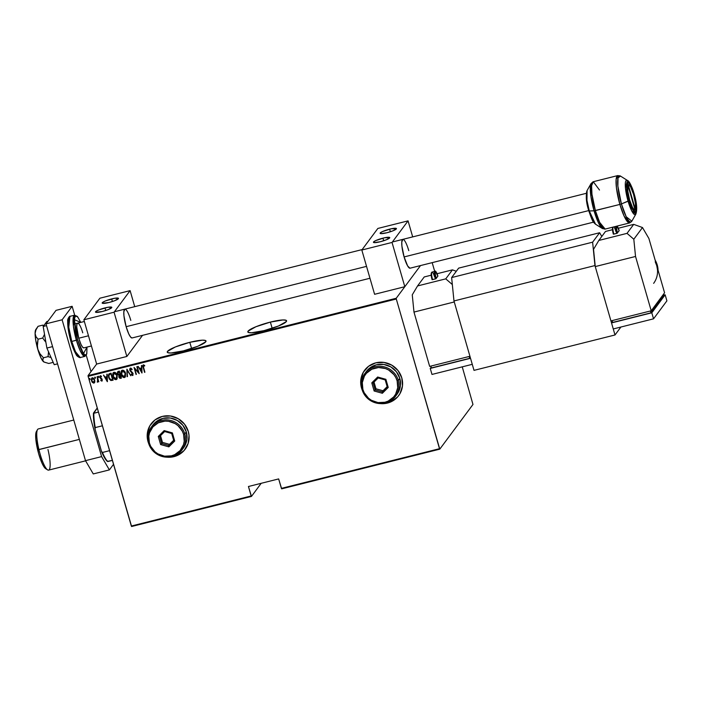 <?xml version="1.0" encoding="UTF-8"?>
<svg xmlns="http://www.w3.org/2000/svg" width="702" height="702" viewBox="0 0 702 702"><rect width="100%" height="100%" fill="white"/><g stroke="black" fill="none" stroke-linecap="round" stroke-linejoin="round"><path stroke-width="1.05" d="M270.367 322.095L272.157 328.29L270.367 322.095L255.905 326.746L248.06 331.168L248.306 332.441L251.421 332.783L264.022 330.642A20.165 3.299 163.9 0 1 247.824 331.958A20.165 3.299 163.9 0 1 270.367 322.095A20.165 3.299 163.9 0 1 286.574 320.779A20.165 3.299 163.9 0 1 264.022 330.642L278.483 325.991L286.328 321.569L286.091 320.296L282.967 319.954L270.367 322.095M189.803 342.322L191.593 348.517L189.803 342.322L175.342 346.963L167.497 351.395L167.734 352.658L170.858 353.009L183.459 350.86A20.165 3.299 163.9 0 1 167.251 352.185A20.165 3.299 163.9 0 1 189.803 342.322A20.165 3.299 163.9 0 1 206.002 340.997A20.165 3.299 163.9 0 1 183.459 350.86L197.911 346.218L205.765 341.786L205.519 340.514L202.404 340.172L189.803 342.322M151.167 423.789A21.227 20.472 -143.4 0 0 151.132 423.832A21.227 20.472 -143.4 0 0 148.034 441.54L147.999 441.584A21.227 20.472 36.6 0 1 151.105 423.876A21.227 20.472 36.6 0 1 171.7 416.225A21.227 20.472 36.6 0 1 188.285 431.476L184.529 424.166L178.282 418.734L170.489 416.005L162.337 416.409L155.072 419.875L149.798 425.877L147.315 433.503L147.253 437.565L148.78 443.822M364.663 370.208A21.227 20.472 -143.4 0 0 364.636 370.244A21.227 20.472 -143.4 0 0 361.539 387.96L361.504 388.004A21.227 20.472 36.6 0 1 364.601 370.287A21.227 20.472 36.6 0 1 385.205 362.636A21.227 20.472 36.6 0 1 401.79 377.895L398.034 370.577L391.777 365.145L383.985 362.425L375.833 362.829L368.568 366.295L363.294 372.297L360.81 379.922L360.758 383.976L362.285 390.233A21.227 20.472 36.6 0 1 361.504 388.004L361.539 387.96A21.227 20.472 -143.4 0 0 362.083 389.601L360.793 383.933M131.607 526.509L251.456 496.428L261.197 483.301L251.456 496.428L131.607 526.509L88.127 376.351L396.297 299.008L439.505 448.692L281.388 488.373L278.659 478.922L248.447 486.504L251.176 495.954L131.335 526.035L131.607 526.509M420.507 265.575L396.226 298.262L88.057 375.605L96.639 364.057L88.057 375.605L88.127 376.351L131.335 526.035L251.176 495.954L251.456 496.428L248.447 486.504L278.659 478.922L281.669 488.846L439.777 449.157L472.972 404.466L462.249 366.848L472.972 404.466L439.777 449.157L281.669 488.846L281.388 488.373L439.505 448.692L439.777 449.157L396.297 299.008L88.127 376.351L88.057 375.605L396.226 298.262L396.297 299.008L396.226 298.262L420.507 265.575L404.808 286.706L392.032 242.444L408.064 220.867L377.851 228.448L361.82 250.026L392.032 242.444L361.82 250.026L374.596 294.296L404.808 286.706L420.507 265.575M434.705 271.411L432.178 262.645L434.705 271.411M94.884 381.87L93.857 383.116L94.814 381.958L94.717 380.028L93.708 378.273L92.436 377.764L91.286 379.536L92.252 382.379L94.226 382.95L94.717 380.028L92.322 377.79L91.734 378.141M97.324 376.632L97.604 382.169L98.227 381.107L98.806 381.774L97.324 376.632L97.894 380.238L97.245 382.072L98.227 381.107L98.806 381.774L97.324 376.632M102.176 380.853L101.992 378.983L100.219 377.228L100.447 376.447L101.36 376.781L101.474 376.237L99.991 376.044L100.044 377.878L101.913 379.791L100.79 380.589L102.141 380.905M109.766 373.508L108.38 375.158L109.143 378.834L110.846 380.519L113.092 380.221L111.056 373.183L108.749 374.105L108.617 377.474L110.846 380.519L113.092 380.221L111.056 373.183L109.766 373.508M118.261 371.376L117.515 373.71L118.928 375.21L117.515 373.71L118.928 375.21L118.822 376.913L119.752 378.15L120.683 378.246L118.892 376.825L120.612 378.334L121.411 378.141L119.375 371.095L117.804 371.604L117.383 372.683L117.699 374.21L118.857 375.298L119.059 377.509L119.981 378.369L121.411 378.141L119.375 371.095L117.734 371.665M126.965 369.191L127.097 376.711L127.316 370.559L130.809 375.781L126.878 369.208L127.097 376.711L127.316 370.559L130.809 375.781L126.965 369.191M136.82 366.716L138.417 372.253L134.021 367.418L136.048 374.464L134.81 368.822L139.215 373.666L137.18 366.628L138.417 372.253L134.021 367.418L136.048 374.464L134.81 368.822L139.215 373.666L136.82 366.716M143.436 364.864L143.173 367.576L144.902 372.235L143.269 366.207L143.62 365.593L144.621 366.014L144.682 365.417L143.348 364.891L142.831 366.093L144.542 372.332L143.55 367.558L143.62 365.593L144.621 366.014L144.682 365.417L143.032 365.128M166.769 457.169L173.947 456.651L177.764 455.282L184.161 450.456L188.118 443.506L189.031 435.494L188.285 431.476A21.227 20.472 36.6 0 1 185.188 449.192A21.227 20.472 36.6 0 1 166.769 457.169M380.265 403.589L387.451 403.062L391.268 401.693L397.665 396.867L399.991 393.603L402.474 385.977L401.79 377.895A21.227 20.472 36.6 0 1 398.683 395.603A21.227 20.472 36.6 0 1 380.265 403.589M142.015 372.964L141.786 365.47L141.471 367.971L139.707 368.41L138.083 366.4L141.927 372.99L141.786 365.47L141.471 367.971L139.707 368.41L138.083 366.4L142.015 372.964M130.449 368.12L129.817 370.323L132.81 373.666L132.274 372.823L132.81 373.666L132.476 374.701L132.81 373.666L132.406 374.798L131.362 374.087L131.151 374.605L132.573 375.526L133.099 373.631L130.177 370.244L130.712 368.761L131.897 369.787L132.151 369.349L130.449 368.12L129.73 369.068L129.923 370.638L132.801 374.052L132.485 374.771L131.362 374.087L131.151 374.605L132.818 375.412L132.88 373.095L130.124 370.015L130.651 368.848L131.897 369.787L132.151 369.349L130.993 368.173L129.984 368.436M125.535 373.288L123.482 370.34L122.297 370.165L121.376 370.884L121.209 374.412L123.271 377.395L124.465 377.562L125.386 376.834L125.535 373.288C125.114 371.419 124.035 370.384 122.297 370.165L121.472 370.735L121.209 374.412C121.621 376.316 122.71 377.36 124.465 377.562L125.272 377L125.535 373.288M117.216 375.377L115.163 372.429L113.987 372.253L113.057 372.973L112.89 376.5L114.961 379.484L116.155 379.65L117.067 378.922L117.216 375.377C116.804 373.508 115.725 372.464 113.987 372.253L113.162 372.815L112.89 376.5C113.303 378.396 114.391 379.449 116.155 379.65L116.953 379.089L117.216 375.377M107.397 381.651L107.178 374.157L106.853 376.658L105.089 377.097L103.466 375.087L107.309 381.677L107.178 374.157L106.853 376.658L105.089 377.097L103.466 375.087L107.397 381.651M98.824 376.79L98.069 376.579L98.438 377.439L98.824 376.79L98.289 376.29L98.096 376.965L98.631 377.465L98.824 376.79L98.631 377.465M95.481 377.623L94.726 377.422L95.191 378.308L95.481 377.623L94.945 377.132L95.288 378.299M90.058 378.983L89.303 378.782L89.768 379.668L90.058 378.983L89.523 378.492L89.329 379.168L89.865 379.668L90.058 378.983L89.865 379.668M380.932 403.597A21.227 20.472 -143.4 0 0 398.718 395.559A21.227 20.472 -143.4 0 0 398.754 395.516M383.441 403.624L391.304 401.649M394.752 399.552L397.701 396.823M365.663 368.98L364.575 370.34M363.329 372.253L360.846 379.87M147.288 437.522L148.034 441.54A21.227 20.472 -143.4 0 0 148.587 443.181L147.999 441.584A21.227 20.472 36.6 0 0 148.78 443.813M167.427 457.177A21.227 20.472 -143.4 0 0 185.214 449.14A21.227 20.472 -143.4 0 0 185.249 449.096M169.945 457.204L177.799 455.229M181.248 453.141L184.196 450.403M152.159 422.569L151.07 423.92M149.824 425.833L147.35 433.459M143.182 364.952L143.234 367.488L143.506 364.777M143.682 365.505L144.682 365.926L143.445 365.698M142.98 365.268L142.901 366.005M142.015 372.894L138.189 366.374L142.015 372.894M141.532 367.883L141.462 365.549L141.532 367.883M140.172 368.998L141.558 368.647L141.576 371.621L140.102 369.085L141.558 368.647L140.172 368.998M141.488 368.743L141.576 371.621L141.558 368.647L141.576 371.621L140.102 369.085L141.488 368.743M139.189 373.578L134.872 368.734L139.189 373.578M136.39 374.306L134.108 367.409L136.39 374.306M138.487 372.165L136.908 366.698L138.487 372.165M132.573 375.526L133.038 375.158M132.739 373.754L132.406 374.798M130.019 368.392L129.879 370.235L130.511 368.032M132.81 373.666L132.722 374.543M130.203 369.34L130.616 368.787M130.774 375.71L127.378 370.472L130.774 375.71M127.492 376.535L126.948 369.199L127.492 376.535M125.298 376.956L124.535 377.474C122.771 377.272 121.683 376.219 121.27 374.324L121.507 370.682M121.613 370.551L121.034 373.131L122.016 376.009L123.929 377.5L125.447 376.746M121.174 371.419L121.06 371.928M124.307 376.755L125.237 373.297L124.245 376.842L123.613 376.834L121.929 375.254L121.411 372.367L122.525 370.884L125.175 373.385L122.587 370.796L121.806 371.376L122.832 370.761L124.886 372.376L125.404 375.254L124.245 376.842L121.569 374.324L122.587 370.796L121.841 371.332M122.525 370.884L123.894 371.297L125.175 373.385L125.272 375.623L124.245 376.842M117.76 371.639L117.576 373.613L118.322 371.288M117.769 374.122L118.05 374.596M117.954 372.516L119.287 371.814L120.042 374.438L118.954 374.692L117.875 373.613L118.752 371.955L118.059 372.323L119.287 371.814L118.691 372.042L119.226 371.911L119.981 374.526L119.287 371.814L119.981 374.526L118.252 374.315L118.015 372.385M119.551 375.394L120.253 375.158L120.841 377.509L119.182 376.807L119.366 375.552M119.937 375.307L120.841 377.509L120.253 375.158L119.305 375.64L120.182 375.245L120.841 377.509L119.586 377.5L119.182 376.807L120.007 375.219L119.314 375.623M118.059 372.323L118.691 372.042M116.988 379.045L116.225 379.563C114.461 379.361 113.373 378.308 112.961 376.412L113.189 372.771M113.303 372.639L112.697 374.912L113.706 378.097L115.611 379.589L117.137 378.826M112.864 373.508L112.75 374.008M116.646 378.404L115.154 378.878L113.61 377.343L113.048 374.938L113.978 373.052L116.857 375.473L115.927 378.931L113.25 376.412L114.207 372.973L113.654 373.262L115.005 372.92L116.567 374.464L117.129 376.755L116.637 378.413M115.997 378.843L116.927 375.386L114.277 372.885L113.522 373.42M108.836 373.982L108.441 376.228L109.459 379.168L111.004 380.449L113.075 380.159L110.846 380.519L108.617 377.474L108.775 374.061M109.205 374.64L110.977 373.903L112.592 379.501L110.977 373.903L112.592 379.501L110.872 379.8L108.977 377.386L109.143 374.728L110.977 373.903L110.425 374.113L110.907 373.999L112.522 379.589L110.872 379.8L109.626 378.834L108.819 376.667L109.143 374.736M107.397 381.581L103.571 375.061L107.397 381.581M106.915 376.57L106.844 374.236L106.915 376.57M105.554 377.685L106.941 377.334L106.958 380.308L105.484 377.773L106.941 377.334L105.554 377.685M106.879 377.43L106.958 380.308L106.941 377.334L106.958 380.308L105.484 377.773L106.879 377.43M101.825 381.116L102.238 379.563L100.246 377.36L100.64 376.307L101.36 376.781L101.474 376.237L100.377 375.763L99.895 377.483L101.957 379.589L101.711 379.15L101.72 380.387L101.957 379.589L101.65 380.484L100.921 380.08L100.79 380.589L100.956 380.124L101.325 380.888L102.238 380.774M101.887 379.677L101.65 380.484M100.061 375.956L99.965 377.395L100.447 375.675M100.246 377.36L100.57 376.395M100.64 376.307L100.316 377.272L100.412 376.456M101.957 379.589L101.887 380.273M98.885 376.693L98.692 377.378L98.096 376.965L98.359 376.202M98.289 376.29L98.096 376.965M98.201 376.316L98.771 377.369M98.789 381.704L98.298 381.019L98.789 381.704M97.999 381.888L98.227 381.107M97.657 382.16L97.35 381.493L97.508 382.063L98.157 381.642M97.604 381.423L97.964 380.142L97.534 381.511M97.964 380.142L97.051 376.702L97.964 380.142M95.542 377.536L95.349 378.211L94.752 377.808L95.016 377.035M94.945 377.132L94.752 377.808M94.805 377.228L95.428 378.202M93.857 383.116L92.489 382.476L93.857 383.116L94.814 381.958M92.322 377.79L91.462 380.844L92.489 382.476L91.462 380.844L92.392 377.694M91.541 378.501L92.164 382.099L93.533 383.055L94.568 382.59M92.041 378.711L92.91 378.308L93.989 379.098L94.551 380.695L94.173 382.134L93.682 382.485L91.822 380.747L92.576 378.325L92.023 378.729M92.059 378.685L92.506 378.422L94.419 380.028L92.506 378.422L93.568 378.764L94.358 380.115L93.682 382.485L92.471 381.958L91.822 380.747L91.734 379.413L92.506 378.422M93.743 382.388L94.419 380.028L94.165 382.151M90.119 378.896L89.926 379.571L89.329 379.168L89.593 378.404M89.523 378.492L89.329 379.168M89.435 378.51L90.005 379.563M114.207 372.973L115.584 373.385L116.857 375.473L116.962 377.711L115.927 378.931M94.208 382.09L93.682 382.485M109.582 450.675L102.448 452.465L101.448 451.237L95.06 429.106L95.261 427.579L102.395 425.789L95.261 427.579A28.659 5.932 -104.1 0 1 93.831 413.259L97.13 408.16L93.454 413.101A28.019 5.8 75.9 0 0 95.06 429.106L93.726 420.191L93.831 413.259A28.659 5.932 75.9 0 0 95.261 427.579L95.06 429.106L101.448 451.237A28.019 5.8 75.9 0 0 107.388 461.389L112.39 460.389L107.766 461.547A28.659 5.932 -104.1 0 1 102.448 452.465A28.659 5.932 75.9 0 0 107.766 461.547L104.563 457.748L101.448 451.237L102.448 452.465L109.582 450.675M98.447 412.1L93.831 413.259L98.447 412.1M44.252 362.118L43.147 361.372A16.98 3.519 75.9 0 0 43.919 361.995L48.798 363.478L53.194 362.372L48.798 363.478L44.086 362.074L42.664 360.565L43.436 357.783L48.052 356.625L48.543 351.658L48.052 356.625L43.436 357.783L40.04 353.869L37.785 349.236L37.303 346.718L38.075 339.198L42.682 338.039L45.876 342.26L42.682 338.039L38.075 339.198L35.96 336.653L35.1 333.494L35.951 329.922L38.066 326.307L42.673 325.149L43.673 326.43L42.673 325.149L38.066 326.307L35.951 329.922L35.1 333.494L35.504 330.151L36.206 329.212M44.524 334.327L42.682 338.039L44.524 334.327M44.314 325.579L42.673 325.149L44.314 325.579M48.052 356.625L51.132 357.555L48.052 356.625M44.086 362.074L41.164 358.292L38.417 351.307L35.82 340.707L35.1 333.494A16.98 3.519 75.9 0 0 37.785 349.236A16.98 3.519 75.9 0 0 43.147 361.372L42.603 359.678L43.436 357.783L40.04 353.869L37.785 349.236L37.241 344.182L38.075 339.198L35.96 336.653L35.1 333.494A16.98 3.519 75.9 0 1 35.784 329.58L38.066 326.307M57.555 363.855L54.212 364.689L46.867 348.043L52.58 346.612L46.867 348.043L43.182 326.465L46.516 325.623L43.182 326.465L46.841 321.534L47.92 321.262L46.841 321.534L43.182 326.465L46.867 348.043L54.212 364.689L57.555 363.855M93.269 473.929L85.495 460.652L46.007 323.841L56.02 310.354L72.139 306.309L74.693 315.163L72.139 306.309L56.02 310.354L46.007 323.841L62.118 319.796L72.139 306.309L62.118 319.796L101.606 456.607L62.118 319.796L46.007 323.841L85.495 460.652L101.606 456.607L85.495 460.652L93.269 473.929L109.38 469.892L101.606 456.607L109.38 469.892L113.522 464.312L109.38 469.892L93.269 473.929M86.267 355.273L90.997 371.648L86.267 355.273M655.22 261.811L656.739 265.637L648.894 238.478L642.497 227.545L633.713 224.368L627.026 233.362L598.832 240.444L605.51 231.449L612.469 229.703L605.51 231.449L598.832 240.444L627.026 233.362L633.809 239.233L635.538 256.467L651.219 310.784L664.575 292.804L656.739 265.637L657.484 269.665M610.933 320.902L651.219 310.784L610.933 320.902L595.252 266.576L635.538 256.467L595.252 266.576L593.532 249.342L598.832 240.444L593.532 249.342L595.252 266.576L610.933 320.902M618.348 228.229L633.713 224.368L618.348 228.229M613.065 233.046L613.46 234.178L617.137 233.257L619.182 230.651M648.894 238.478L664.575 292.804L651.219 310.784L635.538 256.467L633.809 239.233L642.497 227.545L648.894 238.478M650.429 310.986L650.956 312.829L612.688 322.429L612.162 320.595L612.688 322.429L650.956 312.829L650.429 310.986M663.987 295.288L663.636 294.077L663.987 295.288L650.956 312.829L663.987 295.288M651.798 312.802L653.544 318.831L613.258 328.948L611.512 322.911L651.798 312.802L665.154 294.814L663.934 295.121L665.154 294.814L666.9 300.851L665.154 294.814L651.798 312.802L653.544 318.831L666.9 300.851L653.544 318.831L613.258 328.948L611.512 322.911L651.798 312.802M612.46 321.639L611.512 322.911L612.46 321.639M656.739 265.637A21.227 20.472 36.6 0 1 653.632 283.354M658.055 270.191A21.227 20.472 -143.4 0 0 655.124 260.065L658.055 270.191M627.026 233.362L633.713 224.368L642.497 227.545L633.809 239.233L627.026 233.362M612.951 227.123A6.371 1.316 75.9 0 0 613.855 234.108L616.681 233.406A6.371 1.316 -104.1 0 1 615.768 226.413A6.371 1.316 75.9 0 0 616.681 233.406L619.182 230.686L616.926 226.334L616.479 228.062L617.383 233.117A5.73 1.185 -104.1 0 1 616.716 226.474A5.73 1.185 -104.1 0 1 619.182 230.686L617.014 226.105M612.925 227.237A6.371 1.316 -104.1 0 0 613.855 234.108L613.355 234.126A5.73 1.185 75.9 0 1 612.907 227.351L612.46 228.361M612.513 229.931L612.82 231.958M613.881 226.886A6.371 1.316 -104.1 0 1 615.865 231.414M369.963 278.255L132.099 337.96A14.856 3.08 -104.1 0 1 126.141 326.693L123.947 315.812L123.824 311.741L124.947 309.117M111.662 298.912A8.494 1.386 163.9 0 1 118.48 298.359A8.494 1.386 163.9 0 1 108.986 302.509L102.369 303.264L102.685 302.343L105.572 300.868L114.637 298.271L118.489 298.376L115.075 300.553L108.986 302.509A8.494 1.386 163.9 0 1 102.167 303.062A8.494 1.386 163.9 0 1 111.662 298.912L112.417 301.518L111.662 298.912M104.984 307.906A8.494 1.386 163.9 0 1 111.802 307.353A8.494 1.386 163.9 0 1 102.308 311.504L95.691 312.258L96.007 311.337L98.894 309.863L107.959 307.265L111.811 307.371L108.398 309.547L102.308 311.504A8.494 1.386 163.9 0 1 95.49 312.057A8.494 1.386 163.9 0 1 104.984 307.906L105.73 310.512L104.984 307.906M114.075 312.206L130.107 290.628L99.895 298.21L83.863 319.787L114.075 312.206L83.863 319.787L96.639 364.057L126.851 356.467L142.55 335.337L126.851 356.467L114.075 312.206L126.851 356.467L96.639 364.057L83.863 319.787L99.895 298.21L130.107 290.628L114.075 312.206M134.731 306.66L130.107 290.628L134.731 306.66M129.975 317.716L130.818 320.402A14.856 3.08 -104.1 0 0 124.859 309.134A14.856 3.08 -104.1 0 0 126.141 326.693L366.532 266.365L126.141 326.693L128.791 333.985L130.563 337.004L132.011 337.978M634.029 211.1L634.924 209.521A12.733 2.641 -104.1 0 1 629.615 199.965L629.203 200.14L629.615 199.965L632.502 207.423L633.862 209.301L634.924 209.521L627.974 185.468L627.781 191.084L629.615 199.965A12.733 2.641 -104.1 0 1 627.974 185.468L627.018 184.907L627.974 185.468L634.924 209.521L634.029 211.1M91.418 345.981L83.836 347.885A12.733 2.641 -104.1 0 1 78.738 338.224L88.478 335.784L78.738 338.224L81.011 344.48L82.529 347.06L83.766 347.894M593.523 222.148L410.047 268.199A14.856 3.08 -104.1 0 1 404.098 256.932L588.732 210.591L404.098 256.932L401.904 246.051L401.781 241.979L402.904 239.356M628.308 185.012L635.257 209.073L635.45 203.457L633.616 194.568L630.729 187.109L629.369 185.24L628.308 185.012A12.733 2.641 -104.1 0 1 629.124 185.065A12.733 2.641 -104.1 0 1 634.117 196.393A12.733 2.641 -104.1 0 1 635.257 209.073L633.827 211.6L635.257 209.073L628.308 185.012L627.114 184.319L628.308 185.012M71.762 341.444L68.778 327.202L69.937 316.356A21.227 4.396 75.9 0 0 71.762 341.444L77.571 339.803L74.421 319.717L80.783 322.385L77.922 317.26L75.948 315.953L74.71 317.611L74.394 322.007L75.702 332.16L77.571 339.803L76.395 340.277A21.227 4.396 -104.1 0 1 74.57 315.189L73.412 326.044L76.395 340.277L71.762 341.444A21.227 4.396 75.9 0 0 80.274 357.529L75.474 351.693L71.762 341.444L70.911 341.514L71.762 341.444M68.831 317.813L68.173 328.606L70.92 341.47M86.987 347.095L83.477 353.676L77.571 339.803L81.169 349.701L84.626 354.817L86.258 354.642L86.776 353.439L86.987 347.095L86.794 353.957L84.907 356.37A21.227 4.396 -104.1 0 1 76.395 340.277L80.107 350.526L84.907 356.37L80.274 357.529C81.063 358.187 76.755 356.862 76.009 354.291C74.201 351.246 72.508 346.981 70.911 341.505C68.629 333.353 67.559 326.597 67.708 321.226C67.155 318.603 70.323 315.409 69.937 316.356L74.57 315.189L77.36 316.409L80.818 322.376M69.91 337.653L67.954 326.702M67.743 323.675L68.577 318.085M77.975 356.493L76.922 355.458M75.755 353.729L72.06 345.112M77.72 323.166L76.93 324.219L76.729 326.992L78.738 338.224A12.733 2.641 -104.1 0 1 77.641 323.174A12.733 2.641 -104.1 0 1 82.748 332.827L82.029 330.528M633.959 194.121L633.52 194.235L633.959 194.121L633.116 191.435L630.396 185.082L628.755 183.055L627.553 183.187L627.088 189.54L629.282 200.421A14.856 3.08 -104.1 0 1 628 182.853A14.856 3.08 -104.1 0 1 633.959 194.121A14.856 3.08 -104.1 0 1 635.231 211.679A14.856 3.08 -104.1 0 1 629.282 200.421L632.835 209.45L634.476 211.486L635.679 211.355L636.144 205.002L633.959 194.121M619.892 204.422L624.157 216.207L629.676 222.92A24.412 5.054 -104.1 0 1 619.892 204.422L594.05 210.802L602.439 228.562A23.789 4.923 -104.1 0 1 594.05 210.802L589.276 210.96A17.761 3.677 75.9 0 0 595.542 224.219L589.276 210.96L594.05 210.802A23.789 4.923 -104.1 0 1 591.119 183.459L590.952 196.639L594.05 210.802L595.375 210.574A24.412 5.054 75.9 0 0 605.159 229.08L599.64 222.358L595.375 210.574L619.892 204.422A24.412 5.054 -104.1 0 1 617.786 175.57L616.119 179.536L616.461 188.048L619.892 204.422L621.41 203.931L619.892 204.422M593.278 181.721L591.119 183.459L587.091 190.549A17.761 3.677 75.9 0 0 589.276 210.96L586.96 200.386L587.091 190.549C585.626 196.077 586.196 202.843 588.803 210.846C593.295 223.964 593.322 221.797 595.542 224.219L602.439 228.562L605.159 229.08L629.676 222.92L631.826 221.191L626.202 216.725L621.41 203.931A23.789 4.923 75.9 0 0 631.826 221.191L635.863 214.101A17.761 3.677 -104.1 0 1 635.863 214.101A17.761 3.677 -104.1 0 1 628.088 201.22L631.66 210.767L635.863 214.101C637.39 209.626 636.819 202.86 634.143 193.805L634.117 193.901C635.486 198.175 637.749 209.626 635.959 212.32C633.309 211.837 631.028 207.941 629.115 200.632L621.41 203.931L628.088 201.22A17.761 3.677 -104.1 0 1 627.412 180.432L625.438 187.943L628.088 201.22L629.115 200.632L627.123 191.707L626.649 184.652L627.272 182.213L628.562 182.072L631.282 186.109L633.222 191.032L636.46 205.537L636.363 211.381L635.389 212.688L634.678 212.469L631.949 208.433L629.115 200.632C627.746 196.367 625.482 184.907 627.272 182.213C629.922 182.704 632.204 186.6 634.117 193.901L634.143 193.796C631.405 185.328 629.159 180.87 627.412 180.432L620.507 176.088A23.789 4.923 75.9 0 0 621.41 203.931L617.874 186.153L618.014 177.887L620.507 176.088L617.786 175.57L593.278 181.721A24.412 5.054 75.9 0 0 595.375 210.574L591.944 194.2L591.602 185.697L593.278 181.721L599.49 190.014M592.637 220.402L589.733 213.619M588.039 207.739L586.495 199.114M586.328 196.735L586.363 194.761M615.005 334.977L474.008 370.366L453.975 300.956L594.963 265.567L615.005 334.977L620.91 327.027L615.005 334.977L594.963 265.567L592.62 242.181L451.632 277.571L458.643 268.129L599.631 232.739L592.62 242.181L599.631 232.739L601.798 236.442L599.631 232.739L458.643 268.129L451.632 277.571L592.62 242.181L594.963 265.567L453.975 300.956L451.632 277.571L453.975 300.956L474.008 370.366L615.005 334.977M429.659 366.391L469.945 356.283L429.659 366.391L413.978 312.074L454.264 301.965L469.945 356.283L454.264 301.965L413.978 312.074L412.258 294.84L417.558 285.942L424.236 276.948L431.195 275.202L424.236 276.948L417.558 285.942L445.752 278.861L417.558 285.942L412.258 294.84L413.978 312.074L429.659 366.391M437.074 273.727L452.43 269.866L445.752 278.861L452.334 284.547L445.752 278.861L452.43 269.866L437.074 273.727M431.791 278.545L432.186 279.677L435.863 278.755L437.899 276.14C436.398 271.902 435.372 270.305 434.854 271.376A6.371 1.316 -104.1 0 0 435.407 278.896L437.908 276.184L435.644 271.832L435.205 273.552L436.109 278.615A5.73 1.185 -104.1 0 1 435.442 271.964A5.73 1.185 -104.1 0 1 437.908 276.184L437.916 276.158M456.309 271.27L452.43 269.866L456.309 271.27M469.155 356.484L469.682 358.327L431.414 367.927L430.888 366.084L431.414 367.927L469.682 358.327L469.155 356.484M470.296 357.502L469.682 358.327L470.296 357.502M470.524 358.292L472.271 364.329L431.984 374.438L430.238 368.41L470.524 358.292L472.271 364.329L431.984 374.438L430.238 368.41L470.524 358.292M431.186 367.137L430.238 368.41L431.186 367.137M431.633 272.841A5.73 1.185 75.9 0 0 432.081 279.624L432.072 279.65C430.861 275.237 430.844 272.709 432.037 272.078A6.371 1.316 75.9 0 0 432.581 279.607L435.407 278.896A6.371 1.316 75.9 0 1 434.81 271.393M431.616 272.841L431.186 273.859M431.239 275.43L431.546 277.448M432.072 279.65L432.581 279.607A6.371 1.316 -104.1 0 1 431.993 272.095A6.371 1.316 -104.1 0 1 434.591 276.913M389.61 229.15A8.494 1.386 163.9 0 1 396.437 228.598A8.494 1.386 163.9 0 1 386.942 232.748L380.835 233.634L380.221 232.967L382.318 231.634L391.163 228.791L396.437 228.615L393.032 230.791L386.942 232.748A8.494 1.386 163.9 0 1 380.124 233.301A8.494 1.386 163.9 0 1 389.61 229.15L390.365 231.757L389.61 229.15M382.932 238.145A8.494 1.386 163.9 0 1 389.759 237.592A8.494 1.386 163.9 0 1 380.265 241.742L374.157 242.62L373.543 241.962L375.64 240.628L384.485 237.785L389.759 237.609L386.354 239.786L380.265 241.742A8.494 1.386 163.9 0 1 373.438 242.295A8.494 1.386 163.9 0 1 382.932 238.145L383.687 240.751L382.932 238.145M374.596 294.296L404.808 286.706L392.032 242.444L408.064 220.867L377.851 228.448L361.82 250.026L374.596 294.296M412.688 236.899L408.064 220.867L412.688 236.899M407.932 247.955L408.775 250.64A14.856 3.08 -104.1 0 0 402.816 239.373A14.856 3.08 -104.1 0 0 404.098 256.932L407.651 265.97L409.968 268.217M73.771 420.042L38.277 428.948A21.227 4.396 75.9 0 0 38.917 449.534A21.227 4.396 -104.1 0 1 37.496 429.642L36.355 431.633A19.524 4.045 75.9 0 0 37.671 449.938L79.352 439.391L38.917 449.534A21.227 4.396 75.9 0 0 48.613 470.121L85.6 460.837M36.565 431.335L35.741 434.169L35.846 439.399L38.636 453.641L42.102 463.355L44.437 467.462L46.376 468.91M47.973 449.534A21.227 4.396 -104.1 0 1 47.596 469.884A21.227 4.396 -104.1 0 1 38.917 449.534L37.671 449.938A19.524 4.045 75.9 0 0 45.648 468.664L47.596 469.884M184.801 433.959L183.626 434.441A18.041 17.401 36.6 0 1 171.446 455.835A18.041 17.401 36.6 0 1 149.386 443.032L148.543 443.059A19.103 18.427 -143.4 0 0 171.902 456.616A19.103 18.427 -143.4 0 0 184.801 433.959A19.103 18.427 36.6 0 1 182.011 449.903A19.103 18.427 36.6 0 1 163.469 456.791A19.103 18.427 36.6 0 1 148.543 443.059A19.103 18.427 36.6 0 1 151.334 427.123A19.103 18.427 36.6 0 1 169.875 420.235A19.103 18.427 36.6 0 1 184.801 433.959L186.302 431.941L184.801 433.959A19.103 18.427 -143.4 0 0 161.451 420.401A19.103 18.427 -143.4 0 0 148.543 443.059L149.386 443.032L150.676 446.288L155.01 451.807L157.889 453.869L164.514 456.177L171.446 455.835L174.684 454.668L180.124 450.57L183.485 444.664L184.214 441.312L183.626 434.441L182.336 431.186L178.001 425.658L175.123 423.604L168.498 421.288L165.005 421.121L158.327 422.797L152.887 426.904L149.526 432.809L148.798 436.161L149.386 443.032A18.041 17.401 36.6 0 1 161.574 421.63A18.041 17.401 36.6 0 1 183.626 434.441L184.801 433.959M182.011 449.903L183.512 447.876A19.103 18.427 -143.4 0 0 186.302 431.941A19.103 18.427 -143.4 0 0 171.376 418.208A19.103 18.427 -143.4 0 0 152.843 425.096L151.334 427.123M172.385 432.897L174.728 441.031L168.857 446.867L160.626 444.568L158.283 436.442L164.163 430.607L172.385 432.897L164.163 430.607L158.283 436.442L159.626 436.539L164.663 431.537L171.709 433.511L173.719 440.479L168.682 445.48L161.635 443.515L162.469 442.392L169.524 444.357L168.682 445.48L173.657 440.251L169.524 444.357L162.469 442.392L161.635 443.515L159.626 436.539L164.663 431.537L164.163 430.607L164.663 431.537L171.709 433.511L172.385 432.897L171.709 433.511L173.719 440.479L174.728 441.031L172.385 432.897M183.459 447.946L186.153 442.76L186.925 439.215L186.302 431.941L182.924 425.351L177.299 420.463L170.288 418.015L162.952 418.383L156.414 421.498L152.123 426.132M160.53 435.644L162.469 442.392L160.53 435.644M159.626 436.539L158.283 436.442L160.626 444.568L161.635 443.515L159.626 436.539M161.635 443.515L160.626 444.568L168.857 446.867L168.682 445.48L161.635 443.515M168.682 445.48L168.857 446.867L174.728 441.031L173.719 440.479L168.682 445.48M398.306 380.379L397.13 380.853A18.041 17.401 36.6 0 1 384.942 402.255A18.041 17.401 36.6 0 1 362.89 389.443L362.048 389.478A19.103 18.427 -143.4 0 0 385.398 403.036A19.103 18.427 -143.4 0 0 398.306 380.379A19.103 18.427 36.6 0 1 395.516 396.314A19.103 18.427 36.6 0 1 376.974 403.202A19.103 18.427 36.6 0 1 362.048 389.478A19.103 18.427 36.6 0 1 364.838 373.534A19.103 18.427 36.6 0 1 383.38 366.646A19.103 18.427 36.6 0 1 398.306 380.379L399.807 378.352L398.306 380.379A19.103 18.427 -143.4 0 0 374.947 366.821A19.103 18.427 -143.4 0 0 362.048 389.478L362.89 389.443L364.18 392.699L368.515 398.227L371.393 400.28L378.018 402.597L384.942 402.255L388.188 401.088L393.62 396.981L395.603 394.208L397.718 387.723L397.13 380.853L395.84 377.597L393.936 374.64L388.627 370.015L385.416 368.541L378.51 367.541L371.823 369.217L366.391 373.315L364.408 376.096L362.302 382.572L362.89 389.443A18.041 17.401 36.6 0 1 375.07 368.05A18.041 17.401 36.6 0 1 397.13 380.853L398.306 380.379M395.516 396.314L397.016 394.296A19.103 18.427 -143.4 0 0 399.807 378.352A19.103 18.427 -143.4 0 0 384.88 364.619A19.103 18.427 -143.4 0 0 366.339 371.516L364.838 373.534M385.881 379.317L388.232 387.443L382.353 393.278L374.131 390.988L371.788 382.853L377.658 377.018L385.881 379.317L377.658 377.018L371.788 382.853L373.131 382.959L378.167 377.957L385.214 379.922L387.223 386.89L382.186 391.892L375.14 389.926L375.974 388.803L383.02 390.768L382.186 391.892L387.153 386.662L383.02 390.768L375.974 388.803L375.14 389.926L373.131 382.959L378.167 377.957L377.658 377.018L378.167 377.957L385.214 379.922L385.881 379.317L385.214 379.922L387.223 386.89L388.232 387.443L385.881 379.317M396.963 394.357L399.657 389.18L400.43 385.626L399.807 378.352L396.428 371.77L390.803 366.883L383.783 364.435L376.447 364.794L369.91 367.918L365.628 372.551M374.026 382.063L375.974 388.803L374.026 382.063M373.131 382.959L371.788 382.853L374.131 390.988L375.14 389.926L373.131 382.959M375.14 389.926L374.131 390.988L382.353 393.278L382.186 391.892L375.14 389.926M382.186 391.892L382.353 393.278L388.232 387.443L387.223 386.89L382.186 391.892M655.089 259.942L658.064 270.244M613.346 234.152L612.635 227.202M84.354 321.49L74.5 323.964M114.408 311.758L362.153 249.579M392.365 241.997L586.293 193.322M629.124 185.065L626.702 183.529M432.037 272.078L434.854 271.376"/></g></svg>
